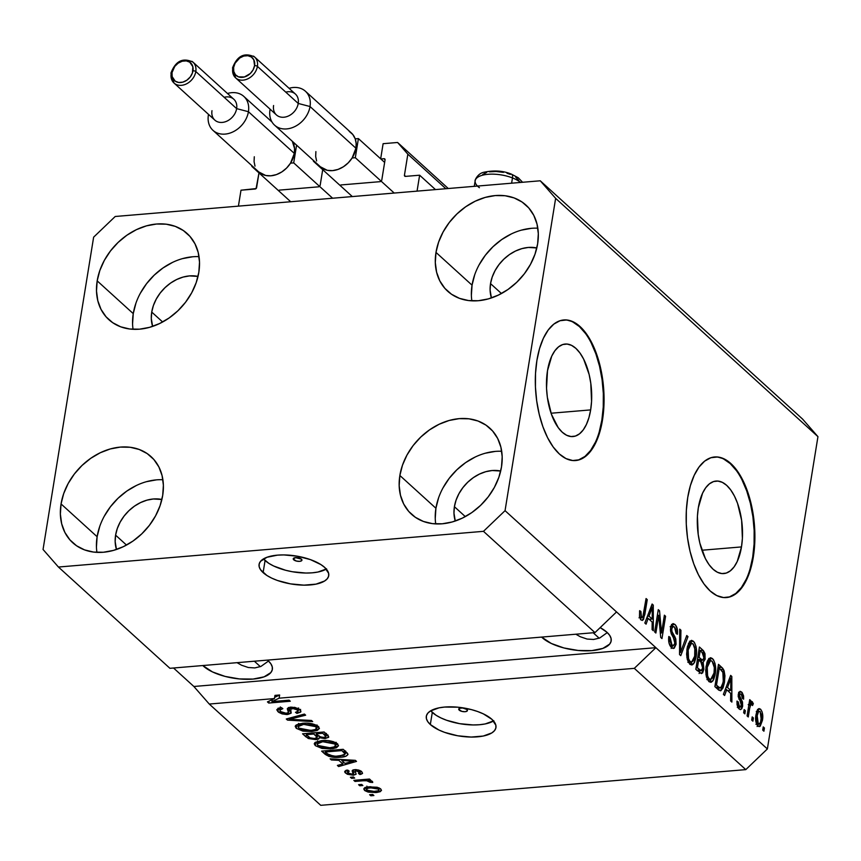 <?xml version="1.0" encoding="UTF-8"?>
<svg xmlns="http://www.w3.org/2000/svg" width="861" height="861" viewBox="0 0 861 861"><rect width="100%" height="100%" fill="white"/><g stroke="black" fill="none" stroke-linecap="round" stroke-linejoin="round"><path stroke-width="1.29" d="M435.472 189.581L419.63 175.203L417.058 191.131L238.411 206.134L240.994 190.206L256.094 188.57L258.978 172.91L256.6 187.633A1.41 1.098 132.3 0 1 255.157 189.011L240.994 190.206L238.411 206.134L417.058 191.131L419.63 175.203L405.466 176.387A1.41 1.098 132.3 0 1 404.444 175.214L405.466 176.387L419.63 175.203M445.858 188.71L407.845 154.184L404.444 175.214L407.845 154.184L445.858 188.71M448.269 188.516L397.588 142.474L407.845 154.184L397.588 142.474L448.269 188.516M383.113 143.69L397.588 142.474L383.113 143.69L380.67 158.811L383.113 143.69M385.071 159.651L384.028 158.704L380.842 158.973L384.028 158.704A1.41 1.098 132.3 0 1 385.05 159.866L384.028 158.704L385.071 159.651M381.746 180.272L385.05 159.866L381.746 180.272M340.881 184.954L380.304 181.649L340.881 184.954M320.152 185.438L322.703 169.66L320.152 185.438M279.287 190.13L318.71 186.815L279.287 190.13M293.741 559.811A4.413 1.776 9.2 0 1 293.235 558.789A4.413 1.776 9.2 0 1 296.668 557.616A4.413 1.776 9.2 0 1 301.436 559.166L301.759 560.576L299.639 561.35L296.313 561.038L293.246 559.08L295.538 557.627L301.436 559.166A4.413 1.776 9.2 0 1 301.942 560.199A4.413 1.776 9.2 0 1 298.509 561.372A4.413 1.776 9.2 0 1 293.741 559.811L294.042 557.971L293.741 559.811M326.61 568.873L317.957 572.027L312.263 572.823L305.935 573.039L292.385 571.747L285.68 570.283L273.69 566.011L268.858 563.374L263.477 558.897A35.269 14.206 -170.8 0 0 265.07 560.511L263.111 572.619A35.269 14.206 9.2 0 1 259.086 564.396A35.269 14.206 9.2 0 1 286.562 555.001A35.269 14.206 9.2 0 1 324.705 567.453L328.633 573.34L328.622 576.16L327.277 578.743L324.651 580.981L315.998 584.135L303.976 585.146L290.426 583.855L277.403 580.465L271.721 578.129L266.899 575.482L260.496 569.67L259.183 566.732L259.193 563.912L260.539 561.329L266.975 557.271L277.511 555.141L283.839 554.925L297.389 556.217L310.412 559.607L320.916 564.59L324.705 567.453A35.269 14.206 9.2 0 1 328.73 575.675A35.269 14.206 9.2 0 1 301.253 585.071A35.269 14.206 9.2 0 1 263.111 572.619L265.07 560.511A35.269 14.206 -170.8 0 0 295.474 572.231A35.269 14.206 -170.8 0 0 326.297 569.067M459.247 710.164A4.413 1.776 9.2 0 1 458.741 709.13A4.413 1.776 9.2 0 1 462.174 707.957A4.413 1.776 9.2 0 1 466.942 709.507L467.265 710.928L465.144 711.703L461.819 711.38L458.752 709.421L459.731 708.237L462.669 707.99L466.942 709.507A4.413 1.776 9.2 0 1 467.448 710.54A4.413 1.776 9.2 0 1 464.014 711.713A4.413 1.776 9.2 0 1 459.247 710.164L459.537 708.312L459.247 710.164M493.837 720.786L485.184 723.94L479.491 724.725L473.163 724.951L459.613 723.66L446.59 720.259L440.907 717.923L436.086 715.276L430.704 710.809A35.269 14.206 -170.8 0 0 432.297 712.424L430.328 724.532A35.269 14.206 9.2 0 1 426.313 716.309A35.269 14.206 9.2 0 1 453.79 706.913A35.269 14.206 9.2 0 1 491.932 719.355L495.861 725.253L495.85 728.072L494.505 730.645L491.879 732.894L483.225 736.047L471.204 737.059L457.654 735.768L444.631 732.367L438.949 730.031L430.328 724.532L427.723 721.583L426.399 718.634L426.41 715.825L427.756 713.242L430.392 711.003L439.045 707.839L444.739 707.053L457.772 707.193L471.322 709.582L477.629 711.52L483.312 713.855L491.932 719.355A35.269 14.206 9.2 0 1 495.947 727.588A35.269 14.206 9.2 0 1 468.47 736.973A35.269 14.206 9.2 0 1 430.328 724.532L432.297 712.424A35.269 14.206 -170.8 0 0 462.701 724.144A35.269 14.206 -170.8 0 0 493.514 720.98M590.657 409.901A46.419 22.364 -94.8 0 1 572.963 436.559A46.419 22.364 -94.8 0 1 547.499 370.704L551.74 356.142L554.914 350.707L558.628 346.789L562.739 344.54L567.098 344.056L571.532 345.347L575.869 348.361L579.948 352.999L583.607 359.059L589.139 374.503L590.786 383.296L591.561 401.344L590.657 409.901L588.913 417.703L586.406 424.462L583.241 429.897L579.528 433.815L575.417 436.064L571.058 436.549L566.624 435.257L562.287 432.244L558.208 427.616L551.438 414.281L547.359 397.308L546.541 388.246L547.499 370.704A46.419 22.364 -94.8 0 1 565.193 344.045A46.419 22.364 -94.8 0 1 590.657 409.901L551.072 413.226L590.657 409.901M741.482 546.918A46.419 22.364 -94.8 0 1 723.789 573.577A46.419 22.364 -94.8 0 1 698.336 507.721L702.576 493.159L705.74 487.724L709.453 483.807L713.565 481.557L717.923 481.073L722.357 482.364L726.695 485.378L730.774 490.006L734.444 496.076L737.543 503.341L741.622 520.313L742.397 538.362L741.482 546.918L737.242 561.48L734.067 566.915L730.354 570.832L726.243 573.082L721.884 573.566L717.45 572.274L713.112 569.261L709.033 564.633L705.374 558.563L699.842 543.119L698.196 534.326L697.421 516.277L698.336 507.721A46.419 22.364 -94.8 0 1 716.018 481.062A46.419 22.364 -94.8 0 1 741.482 546.918L701.898 550.244L741.482 546.918M726.103 597.588A70.548 33.988 85.2 0 0 752.697 557.11L753.31 557.056A70.548 33.988 -94.8 0 1 726.426 597.566A70.548 33.988 -94.8 0 1 687.735 497.486L690.382 485.626L694.181 475.358L698.992 467.092L704.632 461.141L710.885 457.729L717.514 456.987L724.252 458.945L730.849 463.53L737.048 470.569L742.612 479.781L747.326 490.824L751.007 503.265L753.526 516.622L754.763 530.398L754.699 544.044L753.31 557.056L750.663 568.917L746.864 579.173L742.053 587.45L736.413 593.401L730.16 596.813L723.531 597.556L716.793 595.586L710.196 591.001L703.997 583.973L698.432 574.75L693.718 563.718L690.038 551.277L687.519 537.91L686.282 524.145L686.346 510.487L687.735 497.486A70.548 33.988 -94.8 0 1 714.619 456.976A70.548 33.988 -94.8 0 1 753.31 557.056L752.697 557.11A70.548 33.988 85.2 0 0 714.286 457.008M575.266 460.57A70.548 33.988 85.2 0 0 601.861 420.093L602.485 420.039A70.548 33.988 -94.8 0 1 575.6 460.549A70.548 33.988 -94.8 0 1 536.898 360.468L539.546 348.608L543.345 338.341L548.166 330.075L553.806 324.123L560.059 320.712L566.678 319.969L573.415 321.928L580.013 326.513L586.212 333.551L591.776 342.764L596.49 353.806L600.182 366.248L602.689 379.604L603.938 393.38L603.862 407.027L602.485 420.039L599.837 431.899L596.038 442.167L591.216 450.432L585.577 456.384L579.324 459.796L572.705 460.538L565.968 458.579L559.37 453.984L553.171 446.956L547.607 437.743L542.893 426.701L539.212 414.259L536.694 400.892L535.445 387.127L535.52 373.47L536.898 360.468A70.548 33.988 -94.8 0 1 563.783 319.958A70.548 33.988 -94.8 0 1 602.485 420.039L601.861 420.093A70.548 33.988 85.2 0 0 563.46 319.991M542.269 637.7A37.034 14.917 9.2 0 1 541.623 637.086L551.32 643.479L563.912 647.956L578.14 650.464L591.819 650.615L602.894 648.387L609.653 644.114L611.062 641.413L611.073 638.453L609.685 635.364L606.951 632.265A37.034 14.917 9.2 0 1 611.17 640.907A37.034 14.917 9.2 0 1 582.316 650.765A37.034 14.917 9.2 0 1 542.269 637.7M600.16 627.626A37.034 14.917 9.2 0 1 606.951 632.265L600.16 627.626M203.465 666.156A37.034 14.917 9.2 0 1 202.819 665.542L212.516 671.935L225.108 676.412L239.336 678.92L253.026 679.071L264.09 676.843L270.849 672.57L272.259 669.869L272.27 666.909L270.881 663.82L268.148 660.721A37.034 14.917 9.2 0 1 272.367 669.363A37.034 14.917 9.2 0 1 243.512 679.221A37.034 14.917 9.2 0 1 203.465 666.156M267.459 660.118A37.034 14.917 9.2 0 1 268.148 660.721L267.459 660.118M491.416 297.938A37.034 28.822 132.3 0 1 490.533 283.624L501.446 293.526L490.533 283.624L492.212 277.048L495.075 270.612L499.003 264.575L503.846 259.172L509.421 254.598L515.513 251.035L521.884 248.625L528.299 247.451L536.823 247.957A37.034 28.822 132.3 0 0 490.533 283.624L490.103 290.103L491.405 297.938M152.612 326.394A37.034 28.822 132.3 0 1 151.73 312.08L162.643 321.982L151.73 312.08L153.409 305.504L156.271 299.068L160.2 293.031L165.043 287.628L170.618 283.054L176.709 279.491L183.081 277.081L189.495 275.907L198.019 276.413A37.034 28.822 132.3 0 0 151.73 312.08L151.299 318.559L152.612 326.394M116.472 549.479A37.034 28.822 132.3 0 1 115.6 535.155L126.502 545.067L115.6 535.155L117.279 528.579L120.142 522.143L124.07 516.105L128.913 510.702L134.488 506.128L140.58 502.566L146.951 500.155L153.366 498.982L161.89 499.488A37.034 28.822 132.3 0 0 115.6 535.155L115.17 541.634L116.472 549.479M455.275 521.023A37.034 28.822 132.3 0 1 454.404 506.698L465.306 516.611L454.404 506.698L456.082 500.123L458.945 493.687L462.874 487.649L467.717 482.246L473.292 477.672L479.383 474.11L485.755 471.699L492.169 470.526L500.693 471.032A37.034 28.822 132.3 0 0 454.404 506.698L453.973 513.178L455.275 521.023M501.705 451.293A58.193 45.289 -47.7 0 0 435.924 508.259L399.859 475.487A58.193 45.289 132.3 0 1 436.882 425.388A58.193 45.289 132.3 0 1 489.812 428.143A58.193 45.289 132.3 0 1 501.5 466.953L502.189 456.771L500.887 447.15L497.669 438.453L492.632 431.017L485.991 425.13L477.995 421.007L468.944 418.812L459.193 418.64L449.119 420.48L439.099 424.279L429.531 429.876L420.771 437.054L413.151 445.557L406.984 455.038L402.496 465.144L399.859 475.487L399.17 485.669L400.473 495.29L403.691 503.986L408.717 511.423L415.368 517.31L423.364 521.432L432.416 523.628L442.167 523.8L452.24 521.96L462.26 518.171L471.828 512.575L480.589 505.385L488.209 496.883L494.375 487.401L498.863 477.295L501.5 466.953A58.193 45.289 132.3 0 1 464.477 517.052A58.193 45.289 132.3 0 1 411.547 514.297A58.193 45.289 132.3 0 1 399.859 475.487L435.924 508.259A58.193 45.289 -47.7 0 0 435.731 523.918M162.901 479.749A58.193 45.289 -47.7 0 0 97.121 536.715L61.056 503.943A58.193 45.289 132.3 0 1 98.079 453.844A58.193 45.289 132.3 0 1 151.009 456.599A58.193 45.289 132.3 0 1 162.697 495.409L163.386 485.227L162.083 475.616L158.865 466.91L153.839 459.473L147.188 453.586L139.191 449.464L130.14 447.268L120.389 447.096L110.316 448.936L100.296 452.735L90.728 458.332L81.967 465.51L74.347 474.013L68.18 483.495L63.692 493.601L61.056 503.943L60.367 514.125L61.669 523.746L64.887 532.442L69.924 539.879L76.564 545.766L84.561 549.888L93.612 552.084L103.363 552.256L113.437 550.416L123.457 546.627L133.024 541.031L141.785 533.842L149.405 525.339L155.572 515.857L160.06 505.751L162.697 495.409A58.193 45.289 132.3 0 1 125.674 545.508A58.193 45.289 132.3 0 1 72.744 542.753A58.193 45.289 132.3 0 1 61.056 503.943L97.121 536.715A58.193 45.289 -47.7 0 0 96.927 552.375M199.031 256.664A58.193 45.289 -47.7 0 0 133.251 313.63L97.185 280.869A58.193 45.289 132.3 0 1 134.208 230.77A58.193 45.289 132.3 0 1 187.138 233.525A58.193 45.289 132.3 0 1 198.826 272.334L199.515 262.153L198.224 252.531L194.995 243.835L189.969 236.398L183.318 230.511L175.321 226.389L166.27 224.194L156.519 224.021L146.445 225.862L136.425 229.65L126.858 235.247L118.097 242.436L110.488 250.938L104.31 260.42L99.822 270.526L97.185 280.869L96.497 291.04L97.799 300.661L101.017 309.357L106.054 316.794L112.694 322.692L120.691 326.814L129.742 329.01L139.493 329.182L149.566 327.341L159.586 323.542L169.165 317.946L177.926 310.767L185.535 302.265L191.702 292.783L196.19 282.666L198.826 272.334A58.193 45.289 132.3 0 1 161.814 322.434A58.193 45.289 132.3 0 1 108.873 319.679A58.193 45.289 132.3 0 1 97.185 280.869L133.251 313.63A58.193 45.289 -47.7 0 0 133.057 329.3M537.834 228.208A58.193 45.289 -47.7 0 0 472.054 285.174L435.989 252.413A58.193 45.289 132.3 0 1 473.012 202.313A58.193 45.289 132.3 0 1 525.942 205.069A58.193 45.289 132.3 0 1 537.63 243.878L538.319 233.697L537.016 224.075L533.798 215.379L528.772 207.942L522.121 202.055L514.125 197.933L505.073 195.738L495.323 195.565L485.249 197.406L475.229 201.194L465.661 206.791L456.9 213.98L449.291 222.482L443.114 231.964L438.626 242.07L435.989 252.413L435.3 262.583L436.602 272.205L439.82 280.901L444.857 288.338L451.498 294.236L459.494 298.358L468.545 300.554L478.296 300.726L488.37 298.885L498.39 295.086L507.968 289.49L516.718 282.311L524.338 273.809L530.505 264.327L534.993 254.21L537.63 243.878A58.193 45.289 132.3 0 1 500.618 293.978A58.193 45.289 132.3 0 1 447.677 291.222A58.193 45.289 132.3 0 1 435.989 252.413L472.054 285.174A58.193 45.289 -47.7 0 0 471.86 300.844M241.554 665.219L248.291 667.512L254.824 667.921L260.915 666.446L268.492 661.044L260.915 666.446L254.824 667.921L248.291 667.512L241.554 665.219L237.033 662.669M254.372 661.216L260.366 666.662L254.372 661.216M580.357 636.763L587.094 639.056L593.627 639.465L599.719 637.99L607.296 632.587L599.719 637.99L593.627 639.465L587.094 639.056L580.357 636.763L575.837 634.213M593.175 632.76L599.17 638.205L593.175 632.76M169.918 668.308L594.962 632.609L483.473 531.334L58.43 567.033L169.918 668.308L58.43 567.033L43.05 549.469L93.634 237.162L115.213 216.488L540.256 180.788L802.57 419.07L540.256 180.788L555.636 198.353L505.052 510.659L483.473 531.334L594.962 632.609L616.541 611.934L505.052 510.659L767.366 748.952L817.95 436.645L555.636 198.353L817.95 436.645L802.57 419.07L817.95 436.645L767.366 748.952L655.888 647.676L634.309 668.351L279.125 698.185L271.915 701.597L289.092 700.154L290.286 701.241L268.729 703.05L267.448 701.887L274.455 698.572L209.266 704.05L320.744 805.326L745.787 769.626L634.309 668.351L745.787 769.626L767.366 748.952L745.787 769.626L320.744 805.326L209.266 704.05L193.876 686.486L173.535 668.007L193.876 686.486L655.888 647.676L634.309 668.351L279.125 698.185L279.642 694.999L274.659 697.356L279.642 694.999L274.971 695.387L274.455 698.572L267.448 701.887L268.729 703.05L290.286 701.241L289.092 700.154L271.915 701.597L279.125 698.185L279.642 694.999L274.971 695.387L274.455 698.572L209.266 704.05L193.876 686.486L655.888 647.676L616.541 611.934L594.962 632.609L169.918 668.308M279.9 709.572L278.469 708.517L277.952 711.703L287.843 714.458L288.08 713.016L287.843 714.458L286.487 714.512L282.139 713.898L278.716 712.327L276.822 709.905L278.189 708.302L281.396 707.613L282.86 708.668L279.997 709.69L280.116 711.1L282.279 712.693L285.303 713.403L288.446 712.65L287.294 708.797L288.629 707.516L294.785 707.355L299.52 709.367L300.823 710.928L300.672 712.101L296.948 713.403L295.474 712.338L297.938 711.509L296.937 709.539L293.397 708.237L290.254 708.538L289.845 709.378L291.126 713.166L287.843 714.458L291.222 712.424L289.953 708.743L291.761 708.216L297.379 709.905L298.1 711.175L295.474 712.338L296.948 713.403L300.909 711.584L299.865 709.658L290.62 707.129L287.305 708.689L288.521 712.434L286.584 713.382L280.568 711.584L279.814 710.121L282.86 708.668L281.396 707.613L276.833 709.658L277.952 711.703L278.232 708.291M312.694 721.593L287.52 720.119L286.282 719L304.417 714.07L305.644 715.19L289.361 719.29L311.456 720.463L312.694 721.593L311.456 720.463L289.361 719.29L305.644 715.19L304.417 714.07L286.282 719L287.52 720.119L287.768 718.601L287.52 720.119L312.694 721.593M296.249 728.32L295.484 725.683L298.875 723.864L306.645 723.143L312.22 723.778L317.085 725.543L319.399 728.363L317.461 730.365L311.833 731.527L302.911 731.118L296.249 728.32L302.911 731.118L311.833 731.527L319.377 728.535L318.376 726.469C314.05 723.692 308.744 722.627 302.469 723.294L296.238 724.962L295.205 726.329L296.249 728.32L296.765 725.134L296.249 728.32M315.32 745.658L314.265 743.839L314.889 742.645L321.551 740.621L327.933 740.6L333.099 741.579L336.866 743.323L338.481 745.701L336.533 747.692L332.809 748.65L321.992 748.446L315.32 745.658L321.992 748.446L330.904 748.855L338.459 745.874L337.447 743.807C333.121 741.02 327.826 739.954 321.551 740.621L315.32 742.3L314.287 743.656L315.32 745.658L315.836 742.473L315.32 745.658M338.814 760.328L331.377 759.962L330.129 758.832L355.356 760.349L356.519 761.404L338.631 766.548L337.394 765.429L342.829 763.976L338.814 760.328L342.829 763.976L337.394 765.429L338.631 766.548L356.519 761.404L355.356 760.349L330.129 758.832L331.377 759.962L331.539 758.918L331.377 759.962L338.814 760.328L338.976 759.37L338.814 760.328M373.9 795.532L370.822 795.79L369.627 794.714L372.705 794.455L373.9 795.532L372.705 794.455L369.627 794.714L370.822 795.79L371.016 794.595L370.822 795.79L373.9 795.532M375.988 792.55L368.164 792.088L364.924 790.678L363.762 788.956L364.644 787.815L368.034 786.889L377.14 787.234L380.325 788.633L381.488 790.323L380.239 791.679L376.688 792.486L381.477 790.42L380.745 788.967L369.423 786.739L363.772 788.88L364.504 790.333L364.935 787.664L364.504 790.333L375.988 792.55L376.192 791.302L375.988 792.55M362.868 785.512L359.79 785.77L358.596 784.694L361.685 784.436L362.868 785.512L361.685 784.436L358.596 784.694L359.79 785.77L359.984 784.575L359.79 785.77L362.868 785.512M363.148 780.766L355.023 781.444L353.828 780.357L369.509 779.044L370.704 780.131L368.196 780.335L371.608 780.938L372.759 782.218L369.993 782.262L367.389 780.755L363.148 780.766L366.571 780.679L369.993 782.262L372.673 782.477L372.393 781.379L368.196 780.335L370.704 780.131L369.509 779.044L353.828 780.357L355.023 781.444L355.216 780.238L355.023 781.444L363.148 780.766L363.342 779.56L363.148 780.766M354.678 778.075L351.6 778.333L350.405 777.246L353.484 776.988L354.678 778.075L353.484 776.988L350.405 777.246L351.6 778.333L351.794 777.128L351.6 778.333L354.678 778.075M355.335 771.811L353.903 772.037L353.387 775.223L347.338 774.265L344.863 772.339L345.229 770.853L347.715 770.078L349.179 771.133L347.435 771.79L347.833 772.974L352.192 774.125L353.01 773.673L352.45 770.315L355.571 769.605L358.714 770.068L361.706 771.671L362.47 773.479L360.791 774.362L358.477 773.458L359.909 772.898L359.231 771.671L356.099 770.703L355.162 771.252L356.077 774.265L353.387 775.223L356.12 774.125L355.173 771.155L356.099 770.703L359.984 772.726L360.307 770.703M340.289 757.239L334.52 757.325L328.698 756.324L321.637 751.115L343.195 749.307L347.284 753.084L347.909 754.645L345.735 756.259L340.289 757.239C345.067 757.023 347.586 755.926 347.866 753.935L343.195 749.307L321.637 751.115L325.017 754.193L325.372 752.008L325.017 754.193C329.02 756.948 334.111 757.96 340.289 757.239L340.482 756.012L340.289 757.239M315.901 739.621L308.281 738.501L302.555 733.787L324.123 731.979L328.224 735.757L328.59 737.36L324.715 738.566L319.603 737.737L318.667 739.029L315.901 739.621L319.603 737.737L325.404 738.523L328.762 736.962L324.123 731.979L302.555 733.787L306.096 736.994L306.451 734.81L306.096 736.994L315.901 739.621L316.116 738.286L315.901 739.621M658.74 615.281L655.867 633.039L654.672 631.952L658.278 609.642L659.548 610.793L661.517 632.975L664.391 615.195L665.585 616.282L661.969 638.582L660.699 637.431L658.74 615.281L660.699 637.431L661.969 638.582L665.585 616.282L664.391 615.195L661.517 632.975L659.548 610.793L658.278 609.642L654.672 631.952L655.867 633.039L658.74 615.281L657.352 615.4L658.74 615.281M676.089 644.297L674.26 648.161L672.85 648.387L671.429 647.504L668.975 642.898L668.706 637.258L668.814 636.494L670.052 637.28L670.224 641.779L671.688 644.728L673.431 645.642L674.712 644.071L674.723 640.218L671.214 633.685L670.45 630.015L671.031 625.764L672.925 623.612L675.594 625.151L677.392 629.66L677.37 634.299L676.133 633.502L676.014 629.714L674.335 626.894L672.516 626.808L671.709 629.273L672.107 632.189L675.788 638.905L676.089 644.297L675.185 637.355L671.795 631.253L671.784 628.659L673.194 626.431L674.54 627.077L676.133 633.502L677.37 634.299C677.887 629.908 677.069 626.625 674.927 624.429L673.076 623.59L670.601 627.518L674.895 643.285L673.334 645.653L671.957 644.997L670.052 637.28L668.814 636.494C668.19 641.348 669.062 645.018 671.429 647.504L673.453 648.451L676.089 644.297L674.604 644.426L676.089 644.297M687.993 636.634L680.76 655.652L679.533 654.532L679.706 629.111L680.933 630.23L680.502 652.434L686.744 635.504L687.993 636.634L686.744 635.504L680.502 652.434L680.933 630.23L679.706 629.111L679.533 654.532L680.76 655.652L687.993 636.634L686.271 636.774L687.993 636.634M689.726 664.132L687.326 659.612L686.604 654.209L687.358 646.837L689.715 641.316L691.792 640.401L694.429 642.424L695.989 646.31L696.56 651.669L695.936 657.879L694.493 662.464L692.276 664.864L689.726 664.132L691.738 664.993L693.654 663.788L696.118 656.835C697.249 650.432 696.355 645.233 693.439 641.251L691.405 640.39L686.981 648.85L686.906 657.556L689.726 664.132M708.797 681.46L706.397 676.94L705.676 670.428L706.935 662.27L708.786 658.654L710.863 657.729L713.5 659.763L715.06 663.648L715.631 668.997L715.007 675.207L713.575 679.792L711.347 682.203L708.797 681.46L710.82 682.321L712.725 681.116L715.19 674.163C716.33 667.759 715.437 662.561 712.51 658.579L710.486 657.729L706.063 666.177L705.988 674.884L708.797 681.46M726.695 689.747L724.618 695.494L723.38 694.364L730.655 675.39L731.818 676.445L731.872 702.092L730.634 700.962L730.709 693.385L726.695 689.747L730.709 693.385L730.634 700.962L731.872 702.092L731.818 676.445L730.655 675.39L723.38 694.364L724.618 695.494L726.695 689.747L725.102 689.876L726.695 689.747M764.428 728.008L763.922 731.193L762.728 730.117L763.244 726.921L764.428 728.008L763.244 726.921L762.728 730.117L763.922 731.193L764.428 728.008L763.05 728.126L764.428 728.008M762.426 720.345L760.177 726.253L758.229 726.307L756.507 723.961L755.883 715.426L756.884 711.046L758.606 708.711L760.554 709.195L762.114 711.886L762.426 720.345C763.276 715.771 762.652 712.058 760.554 709.195L759.111 708.581L755.99 714.695C755.097 719.322 755.71 723.089 757.831 726.006L759.284 726.63L762.426 720.345L761.016 720.463L762.426 720.345M753.407 717.988L752.891 721.174L751.696 720.097L752.213 716.912L753.407 717.988L752.213 716.912L751.696 720.097L752.891 721.174L753.407 717.988L752.019 718.106L753.407 717.988M752.353 701.747L751.373 701.833L752.353 701.747L750.48 703.34L749.092 703.459L750.48 703.34L750.9 700.757L749.511 700.876L750.9 700.757L749.705 699.67L747.079 715.9L748.263 716.976L749.63 708.571L748.241 708.689L749.63 708.571L748.263 716.976L747.079 715.9L749.705 699.67L750.9 700.757L750.48 703.34L752.073 701.575L753.332 703.641L752.514 705.546L751.588 704.406L750.695 704.772L749.63 708.571L750.383 705.45L751.75 704.524L752.514 705.546L753.332 703.641L751.868 701.543M745.357 710.68L744.84 713.866L743.646 712.779L744.162 709.593L745.357 710.68L744.162 709.593L743.646 712.779L744.84 713.866L745.357 710.68L743.969 710.799L745.357 710.68M742.656 706.214L741.73 708.861L740.126 709.572L738.211 707.979L737.059 704.772L736.994 701.091L738.232 701.876L739.125 706.3L740.621 707.021L741.353 705.794L741.321 703.663L738.189 696.474L738.76 692.524L740.105 691.329L742.16 692.556L743.592 695.946L743.635 699.143L742.397 698.346L741.332 694.396L740.277 693.88L739.47 695.44L742.494 702.016L742.656 706.214L739.513 695.021L740.309 693.869L741.332 694.396L742.397 698.346L743.635 699.143L741.665 692.04L740.126 691.329L738.264 694.257L741.407 705.525L739.448 706.644L738.232 701.876L736.994 701.091L738.996 708.883L740.589 709.604L742.656 706.214L741.192 706.343L742.656 706.214M724.456 682.418L723.025 687.917L720.851 690.726L718.784 690.156L714.878 686.647L718.494 664.348L722.637 668.201L724.101 670.708L724.93 675.756L724.456 682.418L723.488 669.352L718.494 664.348L714.878 686.647L720.517 690.791L724.456 682.418L723.046 682.536L724.456 682.418M703.867 669.137L702.748 672.549L701.478 673.571L695.806 669.32L699.423 647.009L703.566 650.851L704.998 653.671L705.084 659.386L703.179 662.227L703.867 669.137L703.179 662.227L705.213 658.719L702.974 650.249L699.423 647.009L695.806 669.32L701.403 673.582L703.867 669.137L702.404 669.255L703.867 669.137M648.15 618.392L646.073 624.15L644.835 623.02L652.111 604.035L653.273 605.1L653.327 630.736L652.089 629.606L652.164 622.029L648.15 618.392L652.164 622.029L652.089 629.606L653.327 630.736L653.273 605.1L652.111 604.035L644.835 623.02L646.073 624.15L648.15 618.392L646.557 618.521L648.15 618.392M641.004 619.866L639.465 616.67L639.648 610.664L640.896 611.461L640.971 616.551L641.886 617.552L642.812 617.003L646.062 598.546L647.257 599.622L643.554 619.382L642.371 620.426L641.004 619.866L642.284 620.437L644.803 614.765L647.257 599.622L646.062 598.546L642.941 616.713L641.477 617.315L640.896 611.461L639.648 610.664L639.465 616.67L641.004 619.866M540.256 180.788L555.636 198.353L505.052 510.659L483.473 531.334L58.43 567.033L43.05 549.469L93.634 237.162L115.213 216.488L540.256 180.788M757.734 709.432L760.554 709.195L757.734 709.432M757.615 709.593L758.692 711.229M758.552 724.069L757.691 725.866M757.099 726.512L758.735 723.455M758.789 711.466L757.476 709.453M757.454 722.497L757.12 723.251M756.281 711.423L760.145 711.487L758.595 711.616L757.185 715.76C757.562 712.424 758.552 710.992 760.145 711.487L761.21 719.419C760.823 722.766 759.832 724.198 758.24 723.714L756.464 723.864L758.24 723.714L757.185 715.76L755.818 715.878L757.185 715.76L756.927 720.076L757.745 723.089L759.047 724.026L758.24 723.714M750.082 703.383L753.332 703.641L750.017 704.449L750.06 703.319M748.198 704.599L751.75 704.524M748.747 705.589L750.383 705.45L748.747 705.589M736.941 701.995L738.232 701.876L736.941 701.995M737.586 706.795L739.448 706.644L737.586 706.795M737.307 707.344L740.385 707.085L739.448 706.644M738.899 692.266L741.665 692.04L738.899 692.266M738.781 692.492L739.782 693.923M738.168 695.128L739.513 695.021L738.168 695.128M738.221 696.829L739.674 696.71L738.221 696.829M738.813 699.024L740.858 698.852L738.813 699.024M739.448 707.161L738.878 708.764M738.867 708.786L739.481 706.999M739.943 694.257L738.587 692.298M730.203 676.585L731.818 676.445L730.203 676.585M728.772 690.587L728.772 691.62L728.772 690.587M726.63 689.747L725.532 688.746L726.63 689.747M727.513 687.487L729.644 681.977L728.083 682.116L729.644 681.977L730.86 678.242L729.515 678.35L730.86 678.242L730.741 690.425L727.728 690.673L730.741 690.425L727.513 687.487L725.963 687.616L727.513 687.487L730.741 690.425L730.86 678.242L727.513 687.487M719.559 668.459L718.063 667.006L721.733 667.286L718.655 667.544L719.172 668.039M720.948 669.567L723.488 669.352L720.948 669.567M720.033 687.982L720.259 687.358M716.492 685.13L719.269 668.039L717.88 668.147L719.269 668.039L722.831 671.784L723.272 681.299L721.938 686.335L720.409 687.95L718.548 686.992L715.534 687.239L718.548 686.992L716.492 685.13L715.114 685.248L716.492 685.13L719.452 687.67L720.84 687.81L723.025 682.665L723.681 677.273L723.229 672.839L719.269 668.039L716.492 685.13M708.98 658.471L712.51 658.579L709.432 658.837L710.734 660.538M713.78 674.281L715.19 674.163L713.78 674.281M710.777 679.458L709.647 681.374L712.725 681.116L709.238 681.815M702.608 671.795L702.662 672.915M709.216 681.837L710.497 680.05M710.422 660.021L708.894 658.407M708.183 660.904L709.249 661.678M708.56 679.329L706.956 679.63M707.247 667.297L710.551 660.548L712.101 661.194L714.329 667.523L714.017 673.011L710.702 679.469L707.118 679.017L709.216 678.845C707.042 675.874 706.397 672.032 707.247 667.297L705.88 667.415L707.247 667.297L707.602 676.046L709.023 678.651L710.863 679.447L712.682 677.747L714.017 673.011L714.361 668.233L713.64 663.788L712.101 661.194L710.002 660.71L708.442 662.658L707.247 667.297M707.473 660.807L710.551 660.548M707.462 679.727L710.702 679.469M700.197 650.787L698.981 649.678L699.896 650.507L702.974 650.249L700.111 650.712M703.792 658.837L705.213 658.719L703.792 658.837M701.855 660.236L700.908 662.001M701.306 662.389L703.179 662.227L701.306 662.389M699.078 673.506L699.67 672.807M700.789 662.109L702.006 659.644M698.056 670.977L697.302 670.687M699.606 660.43L697.485 658.945L699.918 660.344M698.131 659.537L701.209 659.278L699.11 657.363L697.722 657.481L699.11 657.363L700.187 650.701L698.798 650.819L700.187 650.701L702.135 652.477L703.964 657.998L702.425 660.129L699.347 660.387L702.425 660.129L701.209 659.278L698.131 659.537L699.347 660.387M699.649 660.419L702.953 660.107L704.061 657.137L703.383 653.833L700.187 650.701L699.11 657.363L702.425 660.129M698.142 670.977L701.22 670.719L697.421 667.802L696.032 667.91L697.421 667.802L698.691 659.978L697.302 660.096L698.691 659.978L700.886 661.969L702.673 668.071L700.983 670.719L698.314 670.945M699.789 669.944L696.775 670.202L701.575 670.59L702.565 668.62L702.705 665.241L701.769 662.916L698.691 659.978L697.421 667.802L699.789 669.944M696.71 670.202L697.905 670.977L700.983 670.719M689.898 641.133L693.439 641.251L690.361 641.51L691.663 643.21M694.709 656.954L696.118 656.835L694.709 656.954M691.695 662.131L690.576 664.046L693.654 663.788L690.167 664.488M690.135 664.509L691.415 662.722M691.351 642.683L689.822 641.079M688.703 662.367L687.874 662.303M688.165 649.969L691.48 643.21L693.019 643.867L695.257 650.195L694.935 655.684L691.62 662.131L688.036 661.689L690.135 661.517C687.971 658.547 687.315 654.704 688.165 649.969L686.809 650.087L688.165 649.969L688.531 658.719L689.941 661.323L691.781 662.109L693.6 660.409L694.655 657.201L694.827 647.332L693.245 644.093L690.92 643.371L689.37 645.319L688.165 649.969M688.391 643.468L691.48 643.21M688.391 662.4L691.62 662.131M679.706 630.327L680.933 630.23L679.706 630.327M679.577 648.581L680.61 648.494L679.577 648.581M679.544 652.509L680.502 652.434L679.544 652.509M668.696 637.398L670.052 637.28L668.696 637.398M669.75 645.18L671.957 644.997L669.75 645.18M670.138 645.911L673.334 645.653M671.655 624.526L674.927 624.429L671.849 624.688L673.194 626.431L670.116 626.69M670.461 628.767L671.784 628.659L670.461 628.767M670.59 631.361L671.795 631.253L670.59 631.361M671.612 634.546L673.377 634.396L671.612 634.546M673.367 637.517L675.185 637.355L673.367 637.517M672.775 645.707L671.182 648.419M672.732 645.836L672.893 645.212M673.151 626.356L671.515 624.419M658.073 610.923L659.548 610.793L658.073 610.923M660.312 633.083L661.517 632.975L660.312 633.083M664.197 616.401L665.585 616.282L664.197 616.401M651.659 605.229L653.273 605.1L651.659 605.229M650.227 619.231L650.227 620.275L650.227 619.231M648.085 618.392L646.988 617.402L648.085 618.392M648.968 616.142L651.099 610.632L649.538 610.761L651.099 610.632L652.315 606.887L650.97 607.005L652.315 606.887L652.197 619.07L649.183 619.317L652.197 619.07L648.968 616.142L647.418 616.272L648.968 616.142L652.197 619.07L652.315 606.887L648.968 616.142M639.519 611.579L640.896 611.461L639.519 611.579M639.626 617.466L641.477 617.315L639.626 617.466M639.013 617.832L641.477 617.315M645.868 599.74L647.257 599.622L645.868 599.74M643.404 614.883L644.803 614.765L643.404 614.883M641.187 617.649L640.584 619.425M640.476 619.651L641.23 617.509M755.926 724.284L759.305 723.94L760.532 722.228L761.501 716.234L760.145 711.487M366.538 788.138L365.408 787.471M365.225 787.32L367.195 788.428M378.474 789.128L372.63 787.729L368.25 788.159L366.366 789.236L367.873 790.818L372.641 791.571L378.076 790.807L378.883 790.075L378.474 789.128C379.217 790.559 377.947 791.345 374.643 791.485L366.775 790.172C366.033 788.741 367.313 787.966 370.617 787.826L370.811 786.653L370.617 787.826L378.474 789.128L378.7 787.75L378.905 789.978L379.227 787.976M366.775 790.172L366.861 786.147M368.39 779.14L368.196 780.335L368.39 779.14M372.673 782.477L372.393 781.379M370.262 780.593L369.993 782.262L370.262 780.593M369.627 780.496L369.466 781.497L369.627 780.496M366.797 779.27L366.571 780.679L366.797 779.27M361.136 771.208L360.458 771.338L359.941 774.523L362.546 773.232L361.706 771.671L354.592 769.648L352.16 770.832L352.709 772.704L353.161 769.917L352.967 773.802L351.815 774.168L347.833 772.974L349.179 771.133L347.715 770.078L344.68 771.596L345.519 773.081L345.928 770.52L345.519 773.081L353.387 775.223L353.903 772.037L353.268 772.069M347.833 772.974L347.64 770.089M352.709 772.704L352.967 773.802M352.999 773.565L353.484 770.617M359.511 771.897L359.747 770.434L358.477 773.458L359.941 774.523L360.232 771.165L361.308 771.176M356.271 769.626L356.099 770.703L356.271 769.626M355.421 769.605L355.173 771.155L355.421 769.605M347.5 770.907L346.552 770.326M346.326 770.143L347.855 771.079M352.838 772.08L355.625 771.736M353.344 769.799L352.999 773.705M338.879 765.031L338.631 766.548L338.879 765.031M343.184 761.791L342.829 763.976L343.184 761.791M341.731 760.467L349.082 760.93L349.232 759.983L349.082 760.93L353.699 761.07L353.828 760.263L353.699 761.07L344.949 763.406L341.731 760.467L341.882 759.542L341.731 760.467L344.949 763.406L353.699 761.07L341.731 760.467M347.941 754.537L347.866 753.935M346.983 752.772L345.207 753.386M345.078 753.935L341.871 750.598L325.35 751.987L341.871 750.598L342.065 749.404L341.871 750.598L343.883 752.428L344.239 750.254L343.883 752.428L345.078 753.935L345.487 751.384L345.078 754.182L339.126 756.152L333.401 756.184L327.395 753.849L325.35 751.987L325.544 750.792L325.35 751.987L329.02 755.032L335.629 756.292L344.217 755.086L345.595 750.996M337.781 744.13L335.747 744.969M331.108 747.628L330.904 748.855L331.108 747.628M322.165 747.37L321.992 748.446L322.165 747.37M335.08 745.142L337.835 744.098M336.145 742.473L335.661 743.172M322.714 741.708L334.94 744.022L335.209 742.365L335.661 745.518L334.154 746.907L329.774 747.768L317.827 745.432L317.096 743.958L322.714 741.708L322.897 740.525L322.714 741.708L317.946 742.86L317.085 744.033L318.279 745.787L321.648 747.251L330.398 747.714L334.154 746.907L335.629 745.658L334.94 744.022L331.84 742.397L322.714 741.708M327.524 735.068L326.147 735.316M325.652 737.005L325.404 738.523L325.652 737.005M319.765 736.736L319.603 737.737L319.765 736.736M318.764 735.994L321.766 737.414L325.275 737.199L325.942 736.596L324.748 735.046L325.103 732.862L324.748 735.046L322.789 733.271L322.983 732.065L322.789 733.271L316.353 733.809L318.462 735.724L316.353 733.809L316.547 732.614L316.353 733.809L322.789 733.271L325.932 736.618L323.865 737.468L319.84 736.768L318.462 735.724L317.257 736.338M317.203 736.349L319.183 735.843M325.921 735.337L327.912 734.939M325.792 734.013L325.146 734.185M306.268 734.659L313.834 734.024L314.028 732.819L313.834 734.024L316.03 736.015L316.385 733.841L316.03 736.015L317.063 737.522L314.685 738.534L310.068 737.834L306.268 734.659L306.462 733.454L306.268 734.659L310.068 737.834L314.685 738.534L317.042 737.264L313.834 734.024L306.268 734.659M318.699 726.802L316.676 727.631M312.026 730.3L311.833 731.527L312.026 730.3M303.094 730.042L302.911 731.118L303.094 730.042M315.998 727.814L318.764 726.77M317.074 725.145L316.579 725.845M299.09 724.747L298.681 724.209M303.632 724.381L315.858 726.695L316.127 725.037L316.579 728.191L315.072 729.579L310.703 730.44L298.756 728.105L298.014 726.63L303.632 724.381L303.825 723.197L303.632 724.381L298.864 725.532L298.003 726.706L299.197 728.46L302.577 729.913L311.919 730.311L315.072 729.579L316.557 728.331L315.858 726.695L312.769 725.07L303.632 724.381M292.503 717.31L292.299 718.58L292.503 717.31M289.544 718.117L289.361 719.29L289.544 718.117M288.521 712.434L289.038 709.249L288.478 707.57M288.241 707.677L287.8 710.433L288.241 707.677M299.919 709.722L298.272 710.11M297.174 711.972L296.948 713.403L297.174 711.972M297.648 708.248L297.379 709.905L297.648 708.248M291.944 707.075L291.761 708.216L291.944 707.075M290.2 707.172L289.953 708.743L290.2 707.172M290.114 707.182L289.953 708.743M290.857 707.333L291.739 709.238M290.523 710.842L288.715 711.24M278.103 708.172L280.191 709.733M288.36 711.272L291.018 710.605M291.373 708.291L291.083 707.742M298.089 710.142L300.618 709.399M288.467 707.548L289.038 709.044M272.227 699.627L271.915 701.597L272.227 699.627M269.041 701.145L268.729 703.05L269.041 701.145M474.691 274.831L472.054 285.174L471.376 295.355M531.398 228.326L521.314 230.167M511.294 233.966L501.726 239.562L492.966 246.741L485.356 255.243L479.19 264.725M135.898 303.298L133.251 313.63L132.572 323.811M192.595 256.782L182.51 258.623M172.491 262.422L162.923 268.019L154.162 275.197L146.553 283.7L140.386 293.181M99.758 526.372L97.121 536.715L96.443 546.886M156.465 479.857L146.381 481.697M136.361 485.496L126.793 491.093L118.032 498.282L110.423 506.774L104.256 516.266M438.561 497.916L435.924 508.259L435.246 518.43M495.269 451.401L485.184 453.241M475.164 457.04L465.597 462.637L456.836 469.826L449.227 478.318L443.06 487.81M599.224 431.953L601.861 420.093L603.249 407.081L603.324 393.434L602.076 379.658L599.557 366.302L595.877 353.86L591.163 342.818M585.598 333.605L579.399 326.567L572.802 321.982M578.71 459.849L584.963 456.438L590.603 450.475L595.414 442.21M750.049 568.97L752.697 557.11L754.075 544.098L754.15 530.451L752.901 516.675L750.394 503.319L746.702 490.878L741.988 479.835M736.424 470.623L730.225 463.584L723.638 458.999M729.536 596.867L735.789 593.455L741.439 587.493L746.25 579.227M479.405 187.687A24.689 9.945 9.2 0 1 475.444 179.831A24.689 9.945 9.2 0 1 512.478 177.936A5.64 2.443 -68.6 0 0 511.606 174.245A5.64 2.443 111.4 0 1 512.478 177.936A24.689 9.945 -170.8 0 0 475.164 180.767C474.379 181.596 477.037 173.674 483.721 172.297C494.117 170.08 503.405 170.726 511.574 174.234L518.29 177.786L522.584 182.274M511.628 183.189L512.478 177.936L511.628 183.189M520.561 182.435A24.689 9.945 -170.8 0 0 512.478 177.936M511.606 174.245A5.64 2.443 111.4 0 0 510.347 174.385L507.032 173.265M503.47 172.383L496.119 171.49L489.414 171.823M486.637 172.448L482.741 174.492M518.72 180.347L515.696 177.183M285.766 92.127A14.11 10.978 132.3 0 1 298.229 103.449A14.11 10.978 -47.7 0 0 295.398 94.043L254.576 56.966A14.11 10.978 132.3 0 1 257.407 66.372A14.11 10.978 132.3 0 1 248.431 78.512A14.11 10.978 132.3 0 1 235.602 77.845A14.11 10.978 132.3 0 1 232.771 68.439A2.12 0.85 9.2 0 1 232.524 67.933A2.12 0.85 9.2 0 1 233.632 67.395A11.989 9.331 132.3 0 1 245.859 55.674A11.989 9.331 132.3 0 1 254.576 65.63A2.12 0.85 9.2 0 1 257.407 66.372A14.11 10.978 -47.7 0 0 253.478 56.116M254.576 56.966C244.459 52.144 237.109 55.804 232.524 67.944L235.602 77.845L276.424 114.933A14.11 10.978 -47.7 0 0 289.253 115.6A14.11 10.978 -47.7 0 0 298.229 103.449L257.407 66.372L298.229 103.449L310.025 106.527A22.924 17.844 132.3 0 1 295.441 126.266A22.924 17.844 132.3 0 1 274.594 125.179A22.924 17.844 132.3 0 1 269.988 109.896L270.365 109.433L269.988 109.896A22.924 17.844 132.3 0 1 270.117 109.196A22.924 17.844 -47.7 0 0 269.988 109.896A22.924 17.844 -47.7 0 0 286.659 128.924A22.924 17.844 -47.7 0 0 310.025 106.527A22.924 17.844 -47.7 0 0 289.081 88.306A22.924 17.844 132.3 0 1 305.429 91.244A22.924 17.844 132.3 0 1 310.025 106.527L355.937 148.232A22.924 17.844 -47.7 0 0 355.227 138.858A22.924 17.844 -47.7 0 0 351.331 132.938L305.429 91.244M313.533 160.555L313.426 161.233L314.2 161.168L313.426 161.233L352.321 196.566L313.426 161.233L313.533 160.555M316.6 160.964L315.675 156.465L315.89 151.59M394.209 193.047L355.313 157.714L358.402 138.589L384.641 162.417L358.402 138.589L355.227 138.858L356.153 143.356L355.937 148.232L352.127 157.983L355.313 157.714L394.209 193.047M320.378 166.776L327.288 170.317L332.561 170.629L338.072 169.402L343.431 166.743L348.231 162.837L352.127 157.983L355.313 157.714L358.402 138.589L355.227 138.858L352.816 134.531L349.168 131.335M274.594 125.179L320.496 166.883A22.924 17.844 -47.7 0 0 352.127 157.983A22.924 17.844 -47.7 0 0 355.937 148.232L310.025 106.527L298.229 103.449A14.11 10.978 132.3 0 1 283.85 117.236A14.11 10.978 132.3 0 1 273.594 105.526M236.7 78.695A14.11 10.978 -47.7 0 0 249.184 78.093A14.11 10.978 -47.7 0 0 257.407 66.372A2.12 0.85 -170.8 0 0 254.576 65.63L253.791 59.764L251.38 57.009L247.871 55.707L243.781 56.051L239.745 57.988L235.096 63.176L233.632 67.395L233.761 71.474L235.462 74.789L238.475 76.855L244.427 76.963L250.271 73.551L253.112 69.849L254.576 65.63A11.989 9.331 132.3 0 1 242.35 77.35A11.989 9.331 132.3 0 1 233.632 67.395A2.12 0.85 -170.8 0 0 232.524 67.933M224.161 97.304A14.11 10.978 132.3 0 1 236.635 108.626A14.11 10.978 -47.7 0 0 233.794 99.219L192.972 62.132A14.11 10.978 132.3 0 1 195.802 71.538A14.11 10.978 132.3 0 1 186.837 83.689A14.11 10.978 132.3 0 1 173.997 83.022A14.11 10.978 132.3 0 1 171.167 73.615A2.12 0.85 9.2 0 1 170.93 73.11A2.12 0.85 9.2 0 1 172.028 72.561A11.989 9.331 132.3 0 1 184.254 60.851A11.989 9.331 132.3 0 1 192.972 70.806A2.12 0.85 9.2 0 1 195.802 71.538A14.11 10.978 -47.7 0 0 191.874 61.292M208.384 115.062L208.771 114.61L208.384 115.062A22.924 17.844 132.3 0 1 208.513 114.373A22.924 17.844 -47.7 0 0 208.384 115.062A22.924 17.844 -47.7 0 0 225.055 134.101A22.924 17.844 -47.7 0 0 248.431 111.704A22.924 17.844 -47.7 0 0 227.487 93.483A22.924 17.844 132.3 0 1 243.824 96.41A22.924 17.844 132.3 0 1 248.431 111.704L294.333 153.409A22.924 17.844 -47.7 0 0 293.623 144.035A22.924 17.844 -47.7 0 0 292.331 141.301L294.559 148.533L294.333 153.409L290.523 163.159L293.709 162.89L296.582 145.154L293.709 162.89L332.615 198.224L293.709 162.89L290.523 163.159A22.924 17.844 -47.7 0 0 294.333 153.409L248.431 111.704A22.924 17.844 132.3 0 1 233.848 131.442A22.924 17.844 132.3 0 1 212.99 130.355A22.924 17.844 132.3 0 1 208.384 115.062M175.095 83.872A14.11 10.978 -47.7 0 0 187.59 83.269A14.11 10.978 -47.7 0 0 195.802 71.538A2.12 0.85 -170.8 0 0 192.972 70.806A11.989 9.331 132.3 0 1 180.745 82.516A11.989 9.331 132.3 0 1 172.028 72.561L172.157 76.64L175.224 81.182L178.744 82.484L182.823 82.139L186.859 80.202L190.238 76.973L192.434 72.937L192.853 66.727L189.786 62.186L186.267 60.883L182.177 61.228L178.141 63.165L174.772 66.394L172.028 72.561A2.12 0.85 -170.8 0 0 170.93 73.11L173.997 83.022L214.819 120.109A14.11 10.978 -47.7 0 0 227.659 120.777A14.11 10.978 -47.7 0 0 236.635 108.626L248.431 111.704L236.635 108.626L195.802 71.538L236.635 108.626A14.11 10.978 132.3 0 1 222.246 122.413A14.11 10.978 132.3 0 1 211.989 110.692M251.929 165.732L251.821 166.41L252.607 166.334L251.821 166.41L290.717 201.743L251.821 166.41L251.929 165.732M255.007 166.141L254.07 161.642L254.296 156.767M295.205 143.905L293.623 144.035L295.205 143.905M258.774 171.942L265.694 175.483L270.957 175.795L276.478 174.579L281.838 171.92L286.638 168.013L290.523 163.159A22.924 17.844 -47.7 0 1 258.903 172.06L212.99 130.355M725.812 597.62L726.426 597.566M574.976 460.603L575.6 460.549M740.309 693.869L738.308 694.041M720.409 687.95L717.321 688.208M335.661 745.518L336.177 742.333M317.096 743.958L317.612 740.772M325.932 736.618L326.448 733.432M317.063 737.522L317.58 734.325M316.579 728.191L317.096 725.005M298.014 726.63L298.53 723.444M279.814 710.121L280.331 706.935M298.1 711.175L298.616 707.979M563.169 320.012L563.783 319.958M714.006 457.03L714.619 456.976M475.164 180.767L474.271 186.331M192.972 62.132C182.855 57.321 175.515 60.98 170.93 73.12M271.99 122.004L243.824 96.41"/></g></svg>
